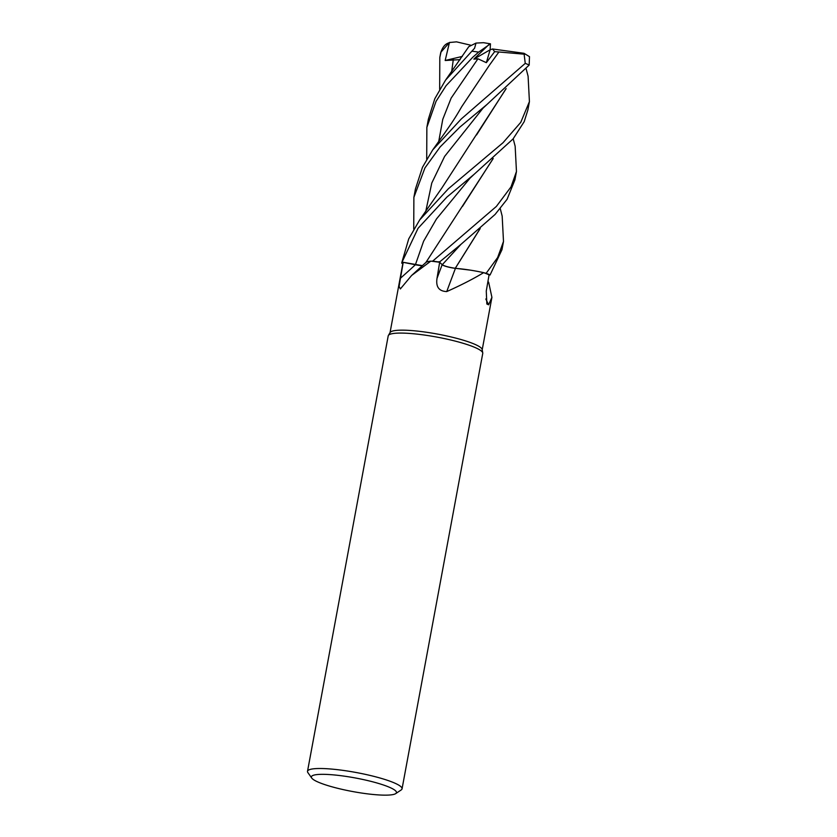 <?xml version="1.0" encoding="UTF-8"?>
<svg xmlns="http://www.w3.org/2000/svg" width="837" height="837" viewBox="0 0 837 837"><rect width="100%" height="100%" fill="white"/><g stroke="black" fill="none" stroke-linecap="round" stroke-linejoin="round"><path stroke-width="1.26" d="M411.605 275.478L425.845 262.504A36.755 5.88 10.5 0 1 430.773 261.154L411.605 275.478L400.348 288.943L399.082 286.39L403.214 262.347L402.042 262.107A48.075 7.69 10.5 0 0 401.781 262.682A48.075 7.69 10.5 0 0 401.802 263.226L401.865 263.257A48.012 7.679 10.5 0 1 402.105 262.117L415.654 264.754M432.635 261.154L432.572 261.154A48.012 7.679 10.5 0 1 434.926 261.447A48.012 7.679 10.5 0 1 439.456 262.065L460.925 244.383L495.096 214.439L507.096 199.269L514.922 179.84L516.46 171.512L511.02 186.892L496.351 206.457L432.635 261.154A48.075 7.69 10.5 0 1 434.905 261.437A48.075 7.69 10.5 0 1 439.446 262.054M311.73 778.054L307.911 772.645A48.075 7.69 10.5 0 1 307.514 771.306L388.211 335.878A48.075 7.69 10.5 0 1 388.378 335.449L390.147 332.477A46.872 7.491 10.5 0 1 422.287 331.682A46.872 7.491 10.5 0 1 482.164 349.531L482.75 352.942A48.075 7.69 10.5 0 1 482.75 353.402L402.053 788.831A48.075 7.69 10.5 0 1 401.205 789.94L395.692 793.622A43.273 6.916 10.5 0 1 366.648 793.748A43.273 6.916 10.5 0 1 311.73 778.054A43.273 6.916 10.5 0 1 341.182 775.732A43.273 6.916 10.5 0 1 395.692 793.622M430.773 261.154A46.872 7.491 10.5 0 1 431.411 261.217A46.872 7.491 10.5 0 1 435.261 261.688A46.872 7.491 10.5 0 1 439.655 262.284L442.145 264.722A811.388 85.374 -63.3 0 0 436.998 278.428L439.655 262.284M390.032 332.676L402.963 262.902A46.872 7.491 10.5 0 1 403.214 262.347L415.393 264.743L403.214 262.347M388.378 335.449A48.075 7.69 10.5 0 1 421.335 334.633A48.075 7.69 10.5 0 1 482.75 352.942M307.514 771.306A48.075 7.69 10.5 0 1 340.638 770.061A48.075 7.69 10.5 0 1 402.053 788.831M422.371 265.727A10.389 1.664 10.5 0 1 415.393 264.764L422.392 265.706M422.444 265.653L402.105 262.117A48.012 7.679 10.5 0 0 401.865 263.257L402.827 263.645M454.857 268.238L463.29 269.148A36.755 5.88 10.5 0 0 455.433 268.374A813.606 85.604 -63.3 0 0 446.738 291.569C438.996 291.276 435.753 286.892 436.998 278.428M463.29 269.148A36.755 5.88 10.5 0 1 483.66 272.653C473.031 279.045 460.727 285.344 446.738 291.569M455.433 268.374A10.389 1.664 10.5 0 1 442.145 264.722M483.66 272.653A46.872 7.491 10.5 0 1 484.11 272.82A46.872 7.491 10.5 0 1 489.08 274.881L486.266 291.056L486.852 304.009L488.62 304.804A813.606 732.95 -10.3 0 1 485.816 298.987M439.697 262.295L439.456 262.065A48.012 7.679 10.5 0 0 434.926 261.447A48.012 7.679 10.5 0 0 432.572 261.154L431.411 261.217M439.048 261.688L442.25 264.733C444.437 266.197 448.883 267.411 455.569 268.384M487.929 281.483A36.755 5.88 10.5 0 1 488.714 282.487L491.915 297.365L488.62 304.804M489.08 274.892L490.074 274.975A48.012 7.679 10.5 0 0 486.056 273.27A48.012 7.679 10.5 0 1 490.074 274.975L501.97 249.708L503.497 241.454L497.638 257.545L486.161 273.291L484.1 272.81M480.218 228.501L455.307 268.279L470.122 270.11L455.255 268.3L480.04 228.658M447.146 266.668L448.151 266.94M451.133 267.61L451.949 267.767M490.451 43.827L483.556 42.687L476.012 43.085L474.589 48.211L445.556 80.132L434.821 98.693L428.387 119.105L426.86 127.381L436.046 101.34L446.111 85.636L472.738 57.293L478.628 52.114L490.451 43.827L490.126 49.791L492.564 48.985L494.667 51.653L498.904 51.988L489.561 65.004L498.904 51.988L524.862 54.238M526.159 68.864L528.095 76.24L529.423 101.612L520.76 122.348L503.047 142.708L448.37 188.764L419.661 219.953L408.718 238.89L401.781 262.682M402.042 262.107L418.05 228.313L446.822 197.155L473.941 174.473L513.081 138.921L524.192 121.668L527.865 110.013L529.423 101.612M461.313 118.927L432.666 149.959L422.497 167.243L415.445 188.932L413.886 197.333L424.934 167.934L440.116 146.956L459.785 127.182L487.019 104.437L529.172 65.056L529.486 56.665L524.014 53.296L525.249 63.371L461.313 118.927M413.729 229.087L413.886 197.333M426.703 159.176L426.86 127.381M439.666 89.318L439.812 57.471L440.994 52.082L449.438 42.52L445.169 60.494L460.12 59.636M455.37 268.3C448.789 267.327 444.416 266.124 442.271 264.701L442.25 264.733M506.165 88.628L441.873 187.98L419.661 219.953M505.977 88.785L476.535 134.966M500.275 208.685L502.169 216.092L503.497 241.454M488.798 44.675L473.868 59.134L477.948 58.789L486.349 62.67L494.667 51.653M489.258 65.422L461.658 106.77C454.146 119.869 450.369 124.912 442.679 135.918L432.666 149.959M445.556 80.132L468.783 46.673L476.012 43.085M493.045 158.685L462.495 206.404M513.196 138.775L515.153 146.266L516.46 171.512M493.213 158.538L425.646 262.86M473.868 59.134L490.126 49.791L486.349 62.67M492.564 48.985L524.014 53.296M449.438 42.52L456.531 41.85L470.697 45.198M445.179 60.494L462.327 56.414M486.161 273.291A48.075 7.69 10.5 0 1 490.116 274.975M473.941 174.483L470.059 178.124L436.475 218.959L423.616 241.202L415.393 264.743A811.388 724.172 -64.7 0 1 400.264 278.386M471.817 51.203A48.075 7.69 10.5 0 1 473.826 51.444A48.075 7.69 10.5 0 1 478.628 52.114M439.812 57.471L440.701 52.7A48.075 7.69 10.5 0 1 440.994 52.082M483.022 108.151L444.625 156.404L431.766 183.073L425.782 211.332M460.925 244.383L442.271 264.701M477.948 58.789L451.153 98.086L442.773 119.325L438.724 141.505M453.309 59.511L451.666 71.626M525.249 63.371A48.075 7.69 10.5 0 1 529.172 65.056M491.915 297.365L482.206 349.761M487.019 104.437L483.012 108.161M488.149 281.692L487.992 281.086M440.701 52.7C443.966 43.053 448.234 43.493 449.95 42.321"/></g></svg>
